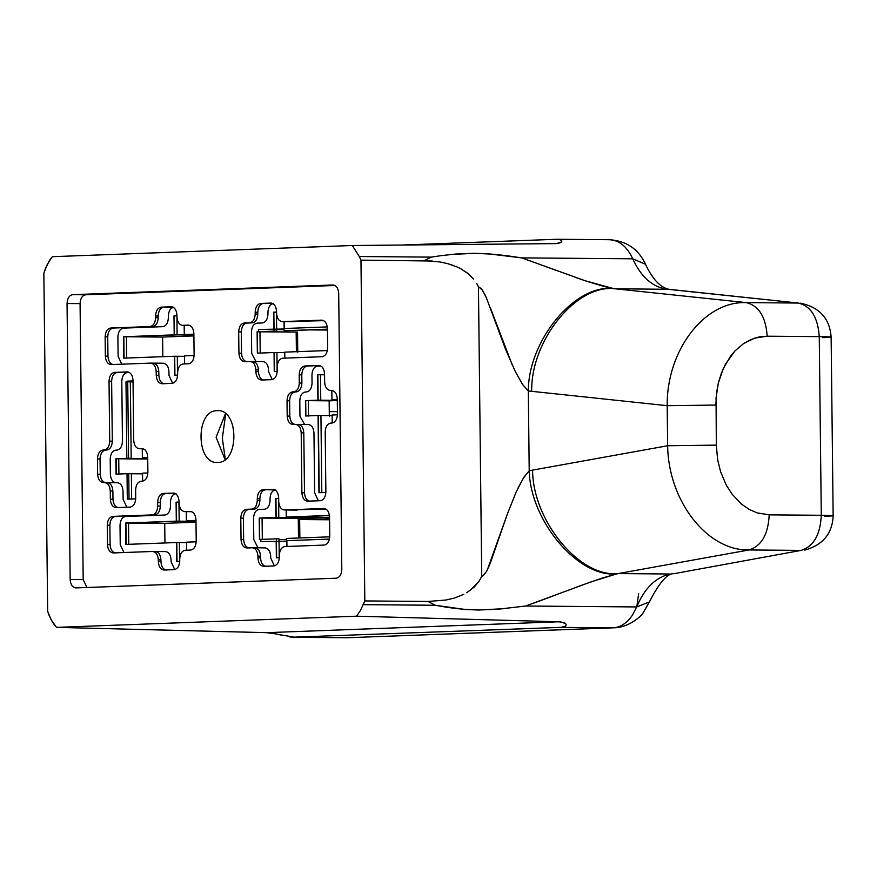 <?xml version="1.0" encoding="UTF-8"?>
<svg xmlns="http://www.w3.org/2000/svg" width="877" height="877" viewBox="0 0 877 877"><rect width="100%" height="100%" fill="white"/><g stroke="black" fill="none" stroke-linecap="round" stroke-linejoin="round"><path stroke-width="1.32" d="M225.696 413.834L222.33 438.27L225.312 459.395M337.305 400.526L329.149 400.833L329.324 416.18M195.988 521.497L192.589 521.618L195.999 521.651M193.883 335.211L190.484 335.332L193.894 335.365M329.27 411.609L337.426 411.675M327.307 326.913L284.477 328.502L284.4 321.64M284.115 328.996L258.441 329.478L258.474 331.714L297.533 332.043L297.763 352.225M327.45 330.048L310.502 329.905M284.126 329.686L276.65 329.631M284.806 358.112L284.74 352.137L327.406 350.548M329.577 518.428L325.685 518.57L325.674 517.364L286.604 517.035L286.527 509.997M325.685 518.57L329.577 518.603M316.608 517.287L316.63 518.91L299.649 519.535L299.857 537.952M329.577 519.009L316.63 518.91M329.588 519.787L299.649 519.535M276.628 557.794L276.408 538.829L260.82 539.399L260.842 541.635L286.516 541.153M286.505 539.607L279.029 539.541M286.943 546.47L286.878 540.67L329.5 539.081M133.041 381.857L125.981 381.868L126.847 458.364L147.72 458.539M133.041 381.923L130.322 381.901M142.534 473.843L131.364 473.755M129.04 499.101L128.755 473.668L127.022 473.712L127.308 499.156L135.705 498.849M166.707 570.05C163.286 569.622 161.368 566.827 160.951 561.631L160.93 559.91C160.513 554.724 158.594 551.918 155.174 551.49L165.325 551.578C168.746 552.006 170.664 554.801 171.081 559.997L171.103 561.718L174.742 569.59M165.325 551.578L152.905 551.48M115.841 552.959C112.42 552.543 110.502 549.736 110.085 544.551L109.866 525.224C110.162 520.017 112.015 517.068 115.424 516.4L154.758 514.931C158.167 514.251 160.02 511.313 160.316 506.095L160.272 502.302C160.579 497.084 162.431 494.135 165.841 493.466L174.249 493.148M187.448 511.642L191.153 511.499M310.239 501.195C306.818 500.778 304.9 497.972 304.483 492.786L303.804 432.843C303.387 427.658 301.469 424.852 298.048 424.424L308.211 424.512C311.631 424.939 313.549 427.735 313.966 432.931L314.646 492.863L318.351 500.778M308.211 424.512L295.79 424.413M295.56 424.523C292.14 424.106 290.221 421.3 289.805 416.104L289.629 400.756C289.936 395.538 291.789 392.6 295.198 391.92L296.327 391.876C299.737 391.208 301.589 388.259 301.885 383.041L301.798 374.852C302.094 369.634 303.946 366.696 307.356 366.016L319.721 365.556M266.312 566.334C262.892 565.917 260.973 563.111 260.546 557.925L260.535 556.193C260.107 551.008 258.189 548.202 254.779 547.785L252.51 547.763M249.397 547.982C245.977 547.566 244.058 544.76 243.642 539.574L243.4 518.186C243.696 512.968 245.56 510.019 248.958 509.351L254.341 509.142C257.739 508.474 259.603 505.525 259.899 500.307L259.877 498.585C260.184 493.367 262.037 490.429 265.446 489.75L273.843 489.443M325.849 509.011L286.9 509.997L324.742 508.594M105.985 482.668C102.565 482.24 100.647 479.445 100.23 474.249L100.055 458.901C100.351 453.683 102.214 450.745 105.613 450.065L106.753 450.022C110.151 449.342 112.004 446.404 112.311 441.186L111.631 381.243C111.938 376.036 113.791 373.087 117.2 372.418L128.206 372.001M142.063 448.706L142.885 448.673M118.724 507.64C115.304 507.224 113.385 504.418 112.969 499.232L112.87 491.032C112.453 485.847 110.535 483.041 107.115 482.624L117.277 482.712C120.697 483.128 122.616 485.935 123.032 491.12L123.12 499.309L126.825 507.224M117.277 482.712L104.856 482.602M113.714 364.602C110.294 364.185 108.375 361.379 107.948 356.194L107.739 336.878C108.035 331.659 109.888 328.711 113.297 328.042L152.631 326.573C156.04 325.893 157.893 322.955 158.189 317.737L158.167 316.016C158.474 310.798 160.327 307.849 163.736 307.18L172.144 306.862M185.343 325.356L189.048 325.214M164.602 383.764C161.182 383.337 159.263 380.53 158.847 375.345L158.803 371.552C158.375 366.367 156.457 363.56 153.036 363.144L150.778 363.122M247.292 361.697C243.872 361.28 241.953 358.474 241.537 353.288L241.296 331.901C241.592 326.683 243.455 323.734 246.854 323.065L252.236 322.857C255.635 322.188 257.498 319.239 257.794 314.021L257.772 312.3C258.079 307.082 259.932 304.144 263.341 303.464L271.738 303.146M284.948 321.64L322.604 320.237M264.207 380.048C260.787 379.631 258.868 376.825 258.441 371.64L258.43 369.908C258.002 364.722 256.084 361.916 252.675 361.499L262.826 361.587C266.246 362.004 268.165 364.81 268.581 369.995L268.603 371.716L272.232 379.588M262.826 361.587L250.405 361.477M123.942 552.543L120.237 544.628L120.017 525.312C120.324 520.105 122.177 517.156 125.586 516.476L164.909 515.018C168.318 514.339 170.171 511.39 170.478 506.182L170.434 502.378C170.73 497.171 172.583 494.222 175.992 493.543L165.841 493.466M196.207 541.8L186.626 542.161L186.713 550.197M179.73 561.401L176.759 561.51L176.551 542.534L125.893 544.42L125.652 523.032L176.31 521.146L176.091 502.17L179.072 502.061L176.354 502.17L178.952 502.192L179.171 521.168L128.524 523.054L128.766 544.442M186.275 511.631L186.384 520.774L195.977 520.412M176.551 542.534L186.626 542.622M164.942 542.962L164.723 523.361L195.999 522.188M125.652 523.032L164.723 523.361M176.31 521.146L195.988 521.311M176.091 502.17L178.952 502.192M186.384 520.774L195.988 520.85M163.736 307.18L173.887 307.257C170.478 307.937 168.625 310.886 168.329 316.093L168.351 317.825C168.044 323.032 166.191 325.981 162.782 326.661L123.449 328.119C120.05 328.798 118.198 331.747 117.891 336.954L118.11 356.281L121.815 364.185M163.199 363.221C166.619 363.648 168.537 366.454 168.954 371.64L168.998 375.433L172.637 383.304M184.608 363.911L184.521 355.876L194.102 355.514M124.052 358.134L123.81 336.746L174.457 334.861L174.249 315.884L176.968 315.786L173.986 315.884L174.205 334.861L123.547 336.746L123.789 358.134L174.446 356.248L174.655 375.224L177.625 375.115M193.872 334.258L184.28 334.488L184.17 325.345M184.28 334.488L193.883 334.565M173.986 315.884L176.968 315.906L177.066 334.882L126.42 336.768L126.661 358.156M174.205 334.861L193.883 335.025M123.547 336.746L162.618 337.075L162.837 356.676M193.894 335.902L162.618 337.075M174.446 356.248L184.521 356.336M116.137 482.745C112.727 482.328 110.809 479.522 110.381 474.336L110.217 458.989C110.513 453.771 112.366 450.822 115.775 450.153L116.904 450.109C120.313 449.43 122.166 446.492 122.462 441.274L121.793 381.331C122.089 376.123 123.942 373.174 127.351 372.495L129.314 372.429M127.022 473.712L116.049 474.128L115.874 458.77L126.847 458.364M127.461 381.813L127.45 381.122L133.03 380.914M142.249 448.717L142.359 457.783L147.709 457.717M147.873 472.944L142.534 473.142L142.622 481.166M115.874 458.77L147.731 459.044M127.45 381.122L133.03 381.166M142.359 457.783L147.72 457.827M265.446 489.75L275.597 489.837C272.188 490.506 270.335 493.455 270.039 498.673L270.061 500.394C269.754 505.612 267.902 508.55 264.492 509.23L259.121 509.427C255.711 510.107 253.859 513.056 253.552 518.263L253.793 539.651L258.024 547.807M264.931 547.873C268.351 548.289 270.269 551.096 270.686 556.281L270.708 558.002L274.348 565.873M286.165 509.997L286.242 517.057L329.456 515.446L286.604 517.035M276.178 541.065L276.365 557.794L279.335 557.684M259.713 539.443L259.471 518.055L276.167 517.441L275.959 498.465L278.678 498.366L275.696 498.465L275.915 517.43L259.219 518.055L259.46 539.443L260.82 539.399M259.219 518.055L298.279 518.384L298.498 537.996M329.566 517.211L325.674 517.364M275.696 498.465L278.678 498.487L278.776 517.452L262.08 518.077L262.322 539.465M275.915 517.43L314.975 517.759L298.279 518.384M304.604 424.479L299.956 416.191L299.791 400.844C300.087 395.626 301.94 392.688 305.349 392.008L306.479 391.964C309.888 391.285 311.741 388.347 312.048 383.128L311.949 374.939C312.256 369.721 314.109 366.772 317.518 366.104L320.839 365.972M331.835 390.506L331.934 399.649L337.283 399.441M337.448 414.799L332.109 414.996L332.197 423.021M325.871 492.446L318.943 492.71L318.066 415.523L305.624 415.983L305.448 400.636L317.902 400.164L317.606 374.72L324.545 374.468L317.869 374.731L320.478 374.753L320.763 400.186L308.309 400.657L308.485 416.005M317.606 374.72L324.556 374.786M331.934 399.649L337.294 399.693M318.066 415.523L332.109 415.632M305.448 400.636L329.149 400.833M317.902 400.164L337.294 400.329M294.935 321.727L282.175 321.618L321.673 320.149C325.093 320.576 327.011 323.383 327.428 328.568L327.647 347.884C327.34 353.102 325.488 356.04 322.089 356.72L282.756 358.189C279.346 358.857 277.494 361.806 277.187 367.024L277.231 370.818C276.935 376.036 275.082 378.974 271.673 379.653L261.598 380.026C258.178 379.609 256.259 376.803 255.843 371.618L255.821 369.886C255.404 364.7 253.486 361.894 250.066 361.477L244.694 361.675C241.274 361.258 239.355 358.452 238.928 353.267L238.687 331.879C238.993 326.661 240.846 323.712 244.255 323.043L249.627 322.835C253.036 322.166 254.889 319.217 255.185 313.999L255.174 312.278C255.47 307.06 257.323 304.122 260.732 303.442L270.807 303.069C274.227 303.486 276.145 306.292 276.562 311.478L276.584 313.21C277 318.395 278.919 321.201 282.339 321.618L323.723 320.664M255.92 361.521L251.688 353.365L251.447 331.977C251.754 326.77 253.606 323.821 257.016 323.142L262.387 322.944C265.797 322.265 267.649 319.327 267.956 314.109L267.934 312.387C268.23 307.169 270.083 304.22 273.492 303.552L263.341 303.464M277.231 371.399L274.26 371.508L274.052 352.532L257.356 353.157L257.114 331.769L258.474 331.714M273.777 328.908L273.591 312.168L276.573 312.059L273.854 312.179L276.452 312.201L276.672 331.166L259.976 331.791L260.217 353.179M296.393 351.699L296.174 332.098L297.533 332.043M257.114 331.769L296.174 332.098M273.591 312.168L276.452 312.201M274.052 352.532L284.389 352.62M463.834 594.332L454.418 598.059L446.009 600.011L428.097 601.458L435.222 605.262L465.347 609.504L478.414 610.008L462.782 609.197C446.075 607.487 442.359 606.446 435.222 605.262L363.221 604.659L364.821 600.931L428.097 601.458L435.222 605.262M432.372 261.017L360.962 260.129L359.285 256.522L360.962 260.129L364.821 600.931L360.381 610.589L356.511 616.191L56.49 627.373L51.228 619.896L47.665 611.401L43.85 273.306L47.106 264.777L52.291 256.687L352.324 245.505L359.285 256.522L431.287 257.125L424.249 260.655L439.991 261.949M333.282 284.97L332.942 284.97C336.362 285.398 338.281 288.193 338.697 293.389L341.811 569.37C341.515 574.578 339.662 577.526 336.253 578.206L75.926 587.908C72.506 587.48 70.588 584.674 70.171 579.489L67.047 303.508C67.354 298.301 69.206 295.352 72.616 294.672L333.107 284.97M43.85 273.306L45.33 268.866M45.418 268.658L49.342 260.754M49.682 260.239L51.929 257.125M293.269 637.272L347.972 637.711L613.012 627.811L560.929 627.373L565.325 626.266L560.929 627.373L292.512 637.217M291.405 637.13L289.399 636.845M294.99 637.283L278.787 634.531M276.452 633.994L266.542 632.668L56.49 627.373L53.793 624.018M274.205 633.523L266.542 632.668L558.89 621.771L565.029 623.119L566.038 624.314L565.862 625.783M53.683 623.865L51.403 620.171M51.228 619.896L49.342 615.928M49.298 615.84L47.665 611.401M581.769 585.2L602.773 577.877L618.197 573.569L670.291 574.007C655.81 577.165 644.595 588.138 636.669 606.939L632.328 615.303L636.669 606.939L525.608 606.018L590.934 581.9L616.86 573.843C578.634 578.096 530.432 521.431 529.215 470.796L523.394 478.097L516.147 492.019L507.136 514.624L490.221 563.451L486.625 571.278L483.512 575.465L481.725 576.233L480.19 579.335L481.725 576.233L478.447 286.779L476.748 283.446L478.447 286.779L482.394 290.101L486.384 297.807L505.305 348.629L515.216 371.377L522.648 384.554L528.316 390.967C528.382 339.969 575.301 283.677 613.637 288.599L585.354 280.815L521.672 257.882L487.908 253.771L474.38 253.289L490.714 254.067C509.011 255.722 513.593 256.731 521.672 257.882L632.734 258.803C641.087 277 652.532 287.13 667.068 289.202L798.355 303.047L746.261 302.609L614.985 288.774L668.965 289.311C660.293 287.503 652.466 279.149 645.483 264.251L632.734 258.803C626.858 246.196 618.822 239.827 608.627 239.717M636.669 606.939L649.397 601.951C659.34 582.525 667.507 573.109 673.92 573.701L801.139 550.394L749.057 549.956C761.554 545.954 768.274 534.246 769.195 514.854L821.278 515.281L819.261 336.625L767.178 336.198L758.791 337.02L750.701 339.629L743.586 343.565L735.112 350.778L725.476 364.185L721.398 373.098L718.263 383.326L716.52 393.039L715.873 405.053L667.189 405.689C666.608 350.252 704.56 300.844 746.261 302.609C758.846 305.689 765.818 316.882 767.178 336.198L754.713 338.105L743.586 343.565L735.112 350.778L730.574 356.183L723.306 368.526L718.263 383.326L716.06 398.015L716.323 445.121L717.66 459.8L720.587 471.673L726.189 484.959L732.131 494.244L741.569 504.176L749.199 509.405L757.136 512.881L769.195 514.854L757.136 512.881L749.199 509.405L741.569 504.176L732.131 494.244L726.189 484.959L720.587 471.673L717.66 459.8L716.323 445.121L667.649 445.746L667.189 405.689L528.316 390.967L529.215 470.796L524.205 476.737L518.033 487.985M424.249 260.655L431.287 257.125L440.978 255.667L455.755 254.034L474.38 253.289L450.109 254.56M401.863 245.045L556.544 239.278L560.425 239.706L561.773 241.383L560.337 242.765L556.435 243.598L352.324 245.505M560.425 239.706L561.17 240.068M525.608 606.018L498.015 609.219L478.414 610.008L504.264 608.671M356.511 616.191L558.89 621.771M281.199 635.112L274.424 633.6M565.665 623.69L566.093 624.501M560.732 621.87L565.632 623.668M556.226 243.598L561.236 242.151M556.544 239.278L560.82 239.827L561.729 240.682M469.732 590.725L478.831 581.539L474.358 586.954L466.717 592.753M480.19 579.335L478.831 581.539M473.624 279.05L469.031 274.282L460.82 268.79L467.551 273.175L473.624 279.05M458.079 267.375L460.82 268.79M453.683 265.545L447.445 263.571L457.268 267.025M447.445 263.571L440.418 262.059L447.445 263.571M478.447 286.779L481.462 288.763L485.124 295.034M490.287 307.586L512.475 365.523M515.216 371.377L522.429 384.279L528.316 390.967M531.681 391.394C530.749 340.276 576.562 283.83 614.985 288.774L603.475 286.351L585.354 280.815M585.222 280.761L575.816 277.538M556.139 270.423L552.806 269.195M549.44 267.945L546.053 266.696M542.655 265.435L521.672 257.882M749.057 549.956C707.388 551.03 668.307 501.074 667.649 445.746L532.569 470.116C532.788 520.949 579.883 577.844 618.197 573.569L749.057 549.956M507.136 514.624L487.327 569.918M486.625 571.278L482.591 576.046M532.35 603.661L553.244 595.911M575.794 587.415L581.133 585.441M177.022 561.51L176.814 542.534L179.412 542.556L179.632 561.532M195.977 520.543L186.637 520.774L195.977 520.423M133.03 381.046L130.311 381.144L131.188 458.331L118.735 458.803L118.91 474.15M128.755 473.668L131.364 473.69L131.649 499.123M174.918 375.224L174.698 356.248L177.307 356.27L177.527 375.246M276.408 538.829L279.018 538.851L279.237 557.816M329.467 515.566L286.242 517.057M274.523 371.508L274.304 352.543L276.913 352.554L277.132 371.53M327.439 329.281L284.137 330.772L327.439 329.16M319.206 492.71L318.329 415.523L320.938 415.545L321.804 492.731M337.294 399.572L332.197 399.649L337.283 399.452M324.556 374.6L320.478 374.753M225.455 413.637L216.104 437.305L225.071 459.592M164.098 570.028C160.677 569.601 158.759 566.805 158.342 561.609L158.32 559.888C157.904 554.702 155.985 551.896 152.565 551.469L113.232 552.938C109.811 552.521 107.893 549.715 107.476 544.529L107.257 525.202C107.564 519.995 109.417 517.046 112.815 516.378L152.149 514.909C155.558 514.229 157.411 511.291 157.717 506.073L157.674 502.28C157.97 497.062 159.822 494.113 163.232 493.444L173.306 493.071C176.726 493.488 178.645 496.294 179.061 501.48L179.083 503.201C179.5 508.397 181.418 511.192 184.839 511.62L190.221 511.423C193.631 511.839 195.56 514.646 195.977 519.831L196.218 541.219C195.911 546.437 194.058 549.375 190.649 550.054L185.277 550.252C181.868 550.931 180.015 553.88 179.719 559.087L179.73 560.82C179.434 566.027 177.582 568.976 174.172 569.655L163.933 570.028M165.501 551.578L152.565 551.469M184.674 511.62L191.734 511.675L184.674 511.62M126.156 544.42L125.915 523.032L176.562 521.146L176.354 502.17M125.915 523.032L128.524 523.054M176.562 521.146L179.171 521.168M174.249 315.884L176.847 315.906M174.457 334.861L177.066 334.882M123.81 336.746L126.42 336.768M127.603 371.925L127.264 371.914C130.684 372.341 132.602 375.148 133.019 380.333L133.699 440.276C134.115 445.461 136.045 448.268 139.454 448.684L141.953 448.596C145.363 449.013 147.281 451.819 147.709 457.005L147.884 472.352C147.577 477.57 145.725 480.519 142.315 481.188L141.186 481.232C137.777 481.911 135.924 484.86 135.628 490.068L135.716 498.268C135.42 503.475 133.556 506.424 130.158 507.103L116.115 507.619C112.694 507.202 110.776 504.396 110.359 499.21L110.272 491.01C109.855 485.825 107.937 483.019 104.516 482.602L103.376 482.646C99.967 482.218 98.038 479.423 97.621 474.227L97.446 458.879C97.753 453.661 99.605 450.723 103.015 450.044L104.144 450C107.553 449.331 109.406 446.382 109.702 441.164L109.033 381.232C109.329 376.014 111.182 373.065 114.591 372.396L127.439 371.914M141.899 448.706L143.05 448.717M117.441 482.701L104.516 482.602M116.301 474.128L116.137 458.781L128.579 458.309L127.713 381.122L133.03 380.925M116.137 458.781L118.735 458.803M128.579 458.309L131.188 458.331M127.713 381.122L130.311 381.144M329.774 536.834L286.483 538.445L286.582 546.481M259.471 518.055L262.08 518.077M275.959 498.465L278.557 498.487M276.167 517.441L278.776 517.452M307.641 501.173C304.22 500.756 302.302 497.95 301.885 492.764L301.206 432.821C300.789 427.636 298.871 424.83 295.45 424.413L292.962 424.501C289.542 424.084 287.623 421.278 287.196 416.082L287.031 400.734C287.327 395.516 289.18 392.578 292.589 391.898L293.718 391.855C297.128 391.186 298.98 388.237 299.287 383.019L299.189 374.83C299.495 369.612 301.348 366.674 304.747 365.994L318.789 365.468C322.21 365.895 324.128 368.702 324.545 373.887L324.633 382.076C325.06 387.261 326.978 390.068 330.388 390.495L331.528 390.451C334.948 390.868 336.867 393.674 337.283 398.86L337.459 414.218C337.152 419.425 335.299 422.374 331.89 423.054L330.761 423.087C327.351 423.766 325.499 426.715 325.203 431.922L325.871 491.865C325.575 497.084 323.723 500.022 320.313 500.701L307.465 501.173M308.375 424.512L295.45 424.413M332.361 390.517L330.223 390.495L332.339 390.506M305.876 415.983L305.711 400.636L318.154 400.164L317.869 374.731M305.711 400.636L308.309 400.657M318.154 400.164L320.763 400.186M262.99 361.576L250.066 361.477M257.608 353.157L257.367 331.769L274.062 331.144L273.854 312.179M284.038 321.64L284.137 330.772M284.74 352.148L284.444 358.123M257.367 331.769L259.976 331.791M274.062 331.144L276.672 331.166M86.878 587.491L83.183 579.598L80.07 303.617C80.366 298.399 82.23 295.461 85.628 294.782L335.014 285.485M263.703 566.312C260.283 565.895 258.364 563.089 257.948 557.904L257.926 556.171C257.509 550.986 255.591 548.18 252.17 547.763L246.799 547.961C243.378 547.544 241.46 544.738 241.032 539.552L240.791 518.164C241.098 512.946 242.951 509.997 246.36 509.329L251.732 509.12C255.141 508.452 256.994 505.503 257.301 500.285L257.279 498.564C257.575 493.345 259.428 490.407 262.837 489.728L272.911 489.355C276.332 489.772 278.25 492.578 278.667 497.763L278.711 501.567C279.127 506.753 281.046 509.559 284.466 509.975L323.799 508.507C327.22 508.934 329.138 511.74 329.555 516.926L329.774 536.242C329.478 541.46 327.625 544.398 324.216 545.077L284.882 546.546C281.473 547.215 279.62 550.164 279.325 555.382L279.335 557.103C279.039 562.321 277.187 565.259 273.777 565.939L263.538 566.312M265.095 547.862L252.17 547.763M297.062 510.085L287.075 509.997M171.541 306.786L171.201 306.775C174.622 307.202 176.54 310.009 176.957 315.194L176.979 316.915C177.395 322.1 179.314 324.907 182.734 325.334L188.116 325.126C191.526 325.553 193.455 328.36 193.872 333.545L194.113 354.933C193.806 360.151 191.953 363.089 188.544 363.769L183.172 363.966C179.763 364.646 177.91 367.595 177.614 372.802L177.625 374.534C177.329 379.741 175.477 382.69 172.067 383.359L161.993 383.742C158.573 383.315 156.654 380.508 156.238 375.323L156.194 371.53C155.777 366.345 153.859 363.538 150.438 363.122L111.105 364.58C107.685 364.163 105.766 361.357 105.35 356.172L105.13 336.856C105.426 331.638 107.29 328.689 110.688 328.02L150.022 326.551C153.431 325.871 155.284 322.933 155.591 317.715L155.569 315.994C155.865 310.776 157.717 307.827 161.127 307.158L171.377 306.775M182.569 325.334L189.629 325.389L182.569 325.334M163.363 363.221L150.438 363.122M217.748 462.42C195.867 464.657 195.253 410.063 217.156 410.677C239.037 408.441 239.651 463.023 217.748 462.42L217.233 462.431M160.951 561.631L158.342 561.609M160.93 559.91L158.32 559.888M110.085 544.551L107.476 544.529M109.866 525.224L107.257 525.202M115.424 516.4L112.815 516.378M154.758 514.931L152.149 514.909M160.316 506.095L157.717 506.073M160.272 502.302L157.674 502.28M158.167 316.016L155.569 315.994M158.189 317.737L155.591 317.715M152.631 326.573L150.022 326.551M113.297 328.042L110.688 328.02M107.739 336.878L105.13 336.856M107.948 356.194L105.35 356.172M158.803 371.552L156.194 371.53M158.847 375.345L156.238 375.323M100.055 458.901L97.446 458.879M105.613 450.065L103.015 450.044M106.753 450.022L104.144 450M112.311 441.186L109.702 441.164M111.631 381.243L109.033 381.232M117.2 372.418L114.591 372.396M112.969 499.232L110.359 499.21M112.87 491.032L110.272 491.01M100.23 474.249L97.621 474.227M259.877 498.585L257.279 498.564M259.899 500.307L257.301 500.285M254.341 509.142L251.732 509.12M248.958 509.351L246.36 509.329M243.4 518.186L240.791 518.164M243.642 539.574L241.032 539.552M260.535 556.193L257.926 556.171M260.546 557.925L257.948 557.904M304.483 492.786L301.885 492.764M303.804 432.843L301.206 432.821M289.805 416.104L287.196 416.082M289.629 400.756L287.031 400.734M295.198 391.92L292.589 391.898M296.327 391.876L293.718 391.855M301.885 383.041L299.287 383.019M301.798 374.852L299.189 374.83M307.356 366.016L304.747 365.994M258.441 371.64L255.843 371.618M258.43 369.908L255.821 369.886M241.537 353.288L238.928 353.267M241.296 331.901L238.687 331.879M246.854 323.065L244.255 323.043M252.236 322.857L249.627 322.835M257.794 314.021L255.185 313.999M257.772 312.3L255.174 312.278M649.397 601.951L643.192 612.716C641.624 615.972 628.787 627.658 613.911 627.8L613.012 627.811C620.324 627.472 626.759 623.295 632.328 615.303M529.215 470.796L532.569 470.116M636.768 606.939L638.675 593.532M668.965 289.311L798.355 303.047C810.929 306.117 817.901 317.321 819.261 336.625C833.523 336.812 834.663 337.163 822.67 337.689M824.687 516.345C836.68 515.819 835.551 515.468 821.278 515.281C820.357 534.685 813.648 546.382 801.139 550.394L673.92 573.701M163.232 493.444L175.992 493.543M260.732 303.442L273.492 303.552M70.171 579.489L83.183 579.598M67.047 303.508L80.07 303.617M72.616 294.672L85.628 294.782M161.127 307.158L173.887 307.257M262.837 489.728L275.597 489.837M346.24 637.732L294.102 637.294M645.483 264.251C638.566 249.123 626.562 240.945 609.482 239.706L557.344 239.268M613.911 627.8L347.972 637.711M800.241 303.157C819.458 307.147 829.752 318.45 831.133 337.086L833.15 515.731C832.372 533.578 822.922 545.034 804.768 550.087"/></g></svg>
